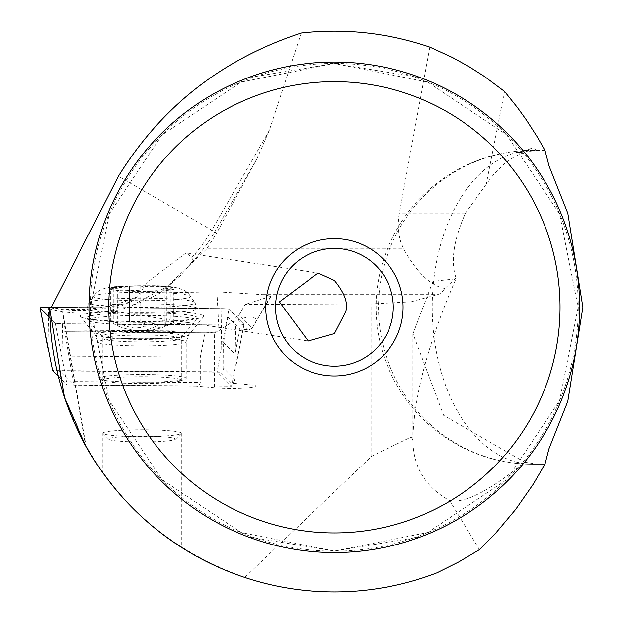 <?xml version="1.0" encoding="UTF-8"?>
<svg xmlns="http://www.w3.org/2000/svg" width="623" height="623" viewBox="0 0 623 623"><rect width="100%" height="100%" fill="white"/><g stroke="black" fill="none" stroke-linecap="round" stroke-linejoin="round"><path stroke-width="0.47" stroke-dasharray="3.12 2.34" d="M221.796 308.626L221.11 349.526L228.929 309.242A7.85 0.685 180 0 0 221.796 308.626L51.296 307.318L221.796 308.626A7.85 0.685 180 0 1 228.929 309.242L244.021 324.342A7.85 0.685 180 0 1 244.052 324.412A7.85 0.685 180 0 1 235.517 325.081L62.355 323.758A7.85 0.685 180 0 1 55.221 323.135L49.965 317.87L55.221 323.135A7.85 0.685 180 0 0 62.355 323.758L63.04 363.295L66.996 384.882L231.499 386.143L217.154 371.806L52.651 370.545M98.387 312.38A61.802 5.389 0 0 0 80.429 316.57A61.802 5.389 0 0 0 120.449 321.234A61.802 5.389 0 0 0 185.763 319.996A61.802 5.389 0 0 0 203.721 316.57A61.802 5.389 0 0 0 167.743 311.29A61.802 5.389 0 0 0 98.387 312.38M228.929 309.242L244.021 324.342L231.499 386.143M58.212 376.097L66.996 384.882M221.11 349.526L217.154 371.806M173.28 381.066A44.147 3.847 180 0 1 125.176 381.899A44.147 3.847 180 0 1 97.928 378.348A44.147 3.847 180 0 1 110.871 375.622A44.147 3.847 180 0 1 158.974 374.789A44.147 3.847 180 0 1 186.222 378.348A44.147 3.847 180 0 1 173.28 381.066A44.147 3.847 0 0 0 184.93 379.267A44.147 3.847 0 0 0 163.787 374.991A44.147 3.847 0 0 0 110.871 375.622A44.147 3.847 0 0 0 99.221 379.267A44.147 3.847 0 0 0 130.238 382.047A44.147 3.847 0 0 0 173.28 381.066M420.735 536.855A245.252 245.252 0 0 0 420.735 77.735L334.434 63.538L248.079 77.735A245.252 245.252 0 0 0 248.079 536.855C305.628 557.655 363.186 557.655 420.735 536.855L248.079 536.855L420.735 536.855L334.434 551.051L248.079 536.855M420.735 77.735L248.079 77.735C305.628 56.934 363.186 56.934 420.735 77.735L248.079 77.735M544.72 464.26L533.101 464.26A156.965 100.895 -90 0 1 432.206 307.295A156.965 100.895 -90 0 1 533.101 150.33L544.72 150.33M544.954 150.33L533.101 150.33A156.965 154.582 -90 0 0 378.527 307.295A156.965 154.582 -90 0 0 533.101 464.26L544.954 464.26M524.73 462.227L443.607 415.339L413.01 333.749L432.899 281.347L455.943 278.808C428.048 343.032 413.695 396.75 412.893 439.963L412.885 440.523C413.337 467.312 425.626 487.373 449.751 500.713C464.945 503.446 489.935 490.613 524.73 462.227L538.124 464.26M538.124 150.33L517.534 152.627L526.03 151.981A152.238 29.047 90 0 1 530.921 148.554A152.238 29.047 90 0 1 536.971 150.345M504.537 91.433L486.252 184.229L493.93 174.082L505.012 163.179L513.819 157.113L519.878 154.122L526.03 151.981M486.252 184.229L465.49 213.121C453.552 240.011 450.398 261.621 456.028 277.944L455.943 278.808M449.751 500.713L479.445 549.65M456.028 277.944L444.877 288.433L441.902 292.125L439.379 294.009L411.125 301.828L411.125 437.05L371.76 456.153L244.753 577.443C309.405 598.08 373.52 596.523 437.097 572.763M411.125 437.05L412.893 439.963M429.823 47.122L398.899 215.932L398.222 224.148L398.969 234.56L400.768 241.919L403.611 248.865L206.797 248.865L216.672 233.025L211.734 230.175A156.965 153.429 120 0 1 191.9 257.439L186.16 252.899L318.065 273.045M444.877 288.433C430.882 286.097 417.122 272.905 403.611 248.865M301.252 33.011L269.268 130.519L256.878 158.896L216.672 233.025M186.16 252.899L147.931 281.791L136.601 297.031A156.965 153.429 120 0 1 51.109 307.521M256.878 158.896L214.733 231.904A156.965 156.895 -60 0 1 191.448 262.727L192.382 259.293L191.9 257.439M191.448 262.727L180.647 275.335L169.549 285.093L131.406 305.792L126.344 307.957L118.456 310.005L110.014 310.815L132.722 300.847L136.601 297.031M113.16 310.527L98.823 312.621L87.968 313.299L77.073 313.213L62.588 311.905L65.322 331.755M252.042 328.282L249.021 329.855L239.925 329.123L227.886 317.084L235.533 317.138L238.952 315.199L252.042 328.282L271.083 296.205L262.384 294.617L216.897 291.782L160.407 292.865L146.241 300.084L131.406 305.792M254.737 324.373L255.757 322.278L255.96 319.007L253.281 317.185L248.593 317.06L242.877 318.151L231.67 322.34L217.995 331.249L214.32 332.877L65.298 331.74L64.628 331.07L73.701 385.146M227.886 317.084L223.532 342.65L223.727 368.255L234.98 379.516L233.718 382.164L230.666 383.044L249.021 384.648A24.523 2.134 180 0 1 256.193 386.159A24.523 2.134 180 0 1 231.67 388.293A24.523 2.134 180 0 1 214.32 387.67L195.972 386.065L199.025 385.193L200.287 382.538L73.319 381.564M64.628 331.07L205.232 332.145L200.287 357.127L200.287 382.538M205.232 332.145L214.32 332.877L214.32 387.67M200.287 357.127L68.779 356.122M195.972 386.065L73.67 385.131L59.497 370.942L64.364 397.279C96.292 485.574 156.42 545.623 244.746 577.443M64.667 325.759L85.873 446.045L75.017 424.504L66.022 402.115M223.727 368.255L222.582 371.035L219.787 372.165L59.497 370.942M234.98 379.516L234.98 354.105L239.925 329.123M223.532 342.65L234.98 354.105M238.952 315.199L245.143 304.468L371.76 303.892L371.76 456.153M49.77 307.824L49.77 308.992L62.588 311.905M170.507 540.016L149.668 523.834L133.042 508.477L118.362 492.614L108.729 480.761C126.882 503.695 147.238 523.281 169.814 539.518M102.834 433.187A39.241 3.419 180 0 1 114.336 430.773A39.241 3.419 180 0 1 157.097 430.034A39.241 3.419 180 0 1 181.316 433.187A39.241 3.419 180 0 1 181.168 433.491A39.241 3.419 180 0 1 169.814 435.609A39.241 3.419 180 0 1 128.657 436.404A39.241 3.419 180 0 1 102.982 433.491A39.241 3.419 180 0 1 102.834 433.187L102.834 472.81L105.692 476.735M108.838 480.901L109.235 481.408M109.718 482.038L111.891 484.795M112.202 485.185L113.051 486.244M114.017 487.427L114.336 487.817M118.495 436.996A33.354 2.905 0 0 0 108.846 439.308A33.354 2.905 0 0 0 130.666 441.785A33.354 2.905 0 0 0 165.656 441.107A33.354 2.905 0 0 0 175.304 439.308A33.354 2.905 0 0 0 156.178 436.419A33.354 2.905 0 0 0 118.495 436.996M411.125 301.828L371.76 303.892M271.098 296.182L245.143 304.468M160.407 292.865L206.797 248.865M114.336 377.702A39.241 3.419 0 0 0 102.834 380.123A39.241 3.419 0 0 0 103.986 380.941A39.241 3.419 0 0 0 131.554 383.418A39.241 3.419 0 0 0 169.814 382.545A39.241 3.419 0 0 0 180.164 380.941A39.241 3.419 0 0 0 181.316 380.123A39.241 3.419 0 0 0 157.097 376.962A39.241 3.419 0 0 0 114.336 377.702M151.545 291.268L149.434 291.315A32.56 2.835 180 0 1 119.826 290.622L118.284 290.489A32.56 2.835 180 0 1 110.364 287.904L110.925 287.725A32.56 2.835 180 0 1 119.055 286.541A32.56 2.835 180 0 1 132.606 285.832L134.716 285.786A32.56 2.835 180 0 1 164.324 286.479L165.866 286.611A32.56 2.835 180 0 1 173.794 289.197L173.225 289.376A32.56 2.835 180 0 1 165.095 290.559A32.56 2.835 180 0 1 151.545 291.268A5.732 0.498 0 0 0 153.087 291.167A5.732 0.498 0 0 0 154.761 290.816A13.208 1.153 180 0 1 154.761 290.809A13.208 1.153 180 0 1 158.631 289.999A13.208 1.153 180 0 1 168.046 289.656A5.732 0.498 0 0 0 172.127 289.516A5.732 0.498 0 0 0 173.225 289.376M170.912 323.944L173.801 322.48L160.181 327.394L155.563 327.285L154.761 326.024L144.053 326.281L141.514 327.496L134.054 328.017L130.3 327.371L118.985 323.789L117.303 324.248L119.889 326.717L119.227 326.616L113.238 323.594L110.349 321.266L116.104 322.659L129.389 321.491L140.097 321.258L142.636 323.026L146.226 324.038L150.096 324.131L153.85 323.469L165.165 319.77L166.847 320.954L164.332 325.37L167.338 325.331L170.912 323.944L170.912 288.722A13.208 1.153 180 0 1 164.254 287.725A13.208 1.153 180 0 1 166.061 287.141A5.732 0.498 0 0 0 166.847 286.892A5.732 0.498 0 0 0 165.866 286.611M173.794 289.197A5.732 0.498 0 0 0 173.801 289.158A5.732 0.498 0 0 0 170.912 288.722M154.761 290.816L154.761 326.055M119.826 290.622A5.732 0.498 0 0 0 125.924 290.637A13.208 1.153 180 0 1 144.053 291.066A5.732 0.498 0 0 0 149.434 291.315M110.364 287.904A5.732 0.498 0 0 0 110.349 287.943A5.732 0.498 0 0 0 113.238 288.379A13.208 1.153 180 0 1 119.896 289.376A13.208 1.153 180 0 1 118.09 289.96A5.732 0.498 0 0 0 117.303 290.209A5.732 0.498 0 0 0 118.284 290.489M132.606 285.832A5.732 0.498 0 0 0 131.064 285.934A5.732 0.498 0 0 0 129.389 286.284A13.208 1.153 180 0 1 129.389 286.292A13.208 1.153 180 0 1 125.519 287.11A13.208 1.153 180 0 1 116.104 287.444A5.732 0.498 0 0 0 112.023 287.592A5.732 0.498 0 0 0 110.925 287.725M129.389 286.284L129.389 321.507L129.389 286.284M164.324 286.479A5.732 0.498 0 0 0 158.226 286.463A13.208 1.153 180 0 1 140.097 286.035A5.732 0.498 0 0 0 134.716 285.786M334.403 248.437A58.858 58.858 0 0 1 393.269 307.295A58.858 58.858 0 0 1 334.403 366.16A58.858 58.858 0 0 1 275.545 307.295A58.858 58.858 0 0 1 334.403 248.437M244.021 324.342A7.85 0.685 180 0 1 235.517 325.081L62.355 323.758M244.052 324.412L236.203 364.619L235.517 325.081M63.04 363.295L55.221 323.135M47.948 348.202L48.633 307.295M173.28 344.784A44.147 3.847 0 0 0 186.222 342.066A44.147 3.847 0 0 0 158.974 338.507A44.147 3.847 0 0 0 110.871 339.34A44.147 3.847 0 0 0 97.928 342.066A44.147 3.847 0 0 0 125.176 345.617A44.147 3.847 0 0 0 173.28 344.784M175.133 337.565A46.772 4.073 180 0 1 125.714 338.499A46.772 4.073 180 0 1 95.42 334.972A46.772 4.073 180 0 1 109.017 331.802A46.772 4.073 180 0 1 161.497 330.977A46.772 4.073 180 0 1 188.73 334.972A46.772 4.073 180 0 1 175.133 337.565M578.284 307.295A243.873 243.873 0 0 1 334.403 551.168A243.873 243.873 0 0 1 90.53 307.295A243.873 243.873 0 0 1 334.403 63.421A243.873 243.873 0 0 1 578.284 307.295M465.49 213.121L399.359 213.121M269.268 130.519L211.734 230.175L118.386 176.278M217.995 331.249L65.244 330.081M216.897 291.782L218.961 330.392M249.021 384.648L249.021 329.855M230.666 383.044L219.787 372.165M50.533 307.832A156.965 156.895 -60 0 0 132.722 300.847M262.384 294.617L437.852 294.617M252.65 327.457L270.421 296.548M248.242 329.847L235.533 317.138M169.814 340.913A39.241 3.419 180 0 1 127.053 341.653A39.241 3.419 180 0 1 102.834 338.491A39.241 3.419 180 0 1 114.336 336.07A39.241 3.419 180 0 1 157.097 335.33A39.241 3.419 180 0 1 181.316 338.491A39.241 3.419 180 0 1 169.814 340.913M170.492 338.406A40.207 3.504 0 0 0 182.165 336.194A40.207 3.504 0 0 0 158.865 332.744A40.207 3.504 0 0 0 113.659 333.445A40.207 3.504 0 0 0 101.985 336.194A40.207 3.504 0 0 0 128.112 339.216A40.207 3.504 0 0 0 170.492 338.406M180.226 323.469A53.975 4.704 180 0 1 123.323 324.56A53.975 4.704 180 0 1 88.256 320.502A53.975 4.704 180 0 1 103.924 316.819A53.975 4.704 180 0 1 164.62 315.869A53.975 4.704 180 0 1 195.895 320.502A53.975 4.704 180 0 1 180.226 323.469M180.911 320.97A54.941 4.789 0 0 0 197.016 317.582A54.941 4.789 0 0 0 163.109 313.159A54.941 4.789 0 0 0 103.239 314.194A54.941 4.789 0 0 0 87.134 317.582A54.941 4.789 0 0 0 121.041 322.005A54.941 4.789 0 0 0 180.911 320.97M180.911 311.967A54.941 4.789 180 0 1 121.041 313.003A54.941 4.789 180 0 1 87.134 308.58A54.941 4.789 180 0 1 103.239 305.2A54.941 4.789 180 0 1 163.109 304.156A54.941 4.789 180 0 1 197.016 308.58A54.941 4.789 180 0 1 180.911 311.967M179.549 306.041A53.01 4.618 0 0 0 194.976 302.474A53.01 4.618 0 0 0 160.773 298.448A53.01 4.618 0 0 0 104.602 299.499A53.01 4.618 0 0 0 89.175 302.474A53.01 4.618 0 0 0 120.208 306.975A53.01 4.618 0 0 0 179.549 306.041M176.239 299.453A48.337 4.213 180 0 1 122.131 300.309A48.337 4.213 180 0 1 93.839 296.198A48.337 4.213 180 0 1 107.911 293.488A48.337 4.213 180 0 1 159.122 292.53A48.337 4.213 180 0 1 190.311 296.198A48.337 4.213 180 0 1 176.239 299.453M168.046 289.656L168.046 324.879M144.053 291.066L144.053 326.281M118.09 289.96L118.09 325.175M125.924 290.637L125.924 325.86M116.104 287.444L116.104 322.659M113.238 288.379L113.238 323.594M140.097 286.035L140.097 321.258M166.061 322.364L166.061 287.141M158.226 286.463L158.226 321.678M142.075 330.494A65.298 46.009 95 0 0 165.165 319.77M203.721 316.57L188.73 334.972L186.222 342.066L186.222 378.348M80.429 316.57L95.42 334.972L97.928 342.066L97.928 378.348M578.16 307.295L559.61 400.573L506.772 479.655L427.69 532.494L334.411 551.051L241.132 532.501L162.05 479.663L109.204 400.581L90.647 307.295L109.204 214.008L162.042 134.934L241.117 82.096L334.395 63.538L427.674 82.088L506.748 134.911L559.602 214.001L578.16 307.295M533.101 150.33A156.965 156.965 0 0 0 376.136 307.295A156.965 156.965 0 0 0 533.101 464.26M412.885 333.749L412.885 440.523M530.913 148.554A156.965 156.965 0 0 0 517.534 152.627M110.03 310.737L308.237 341.007M256.193 386.159L256.193 320.206M213.923 332.892L65.283 331.755M86.441 447.034L62.612 311.874M108.846 439.308L102.982 433.491M175.304 439.308L181.168 433.491M181.316 433.187L181.316 547.259M196.198 386.089L73.639 385.146M103.986 380.941L99.221 379.267M102.834 380.123L102.834 338.491L101.985 336.194L88.256 320.502L87.134 317.582L87.134 308.58L89.175 302.474L93.839 296.198C97.196 290.123 105.03 286.907 117.358 286.541C144.03 286.401 183.014 281.635 190.311 296.198L194.976 302.474L197.016 308.58L197.016 317.582L195.895 320.502L182.165 336.194L181.316 338.491L181.316 380.123M180.164 380.941L184.93 379.267M173.801 322.48L173.801 289.158M117.303 324.63L117.303 290.209M110.349 321.266L110.349 287.943M166.847 321.312L166.847 286.892M164.254 325.066L164.254 287.725M119.227 326.616A65.298 65.298 0 0 0 173.451 322.714M119.896 326.717L119.896 289.376M129.389 321.538L129.389 286.292"/><path stroke-width="0.93" d="M48.633 307.295L51.296 307.318L48.633 307.295A7.85 0.685 180 0 0 40.098 307.988A7.85 0.685 180 0 0 40.129 308.042A7.85 0.685 180 0 1 48.633 307.295M40.129 308.042L49.965 317.87L40.129 308.042L52.651 370.545L58.212 376.097M334.403 81.66A225.635 225.635 0 0 1 560.038 307.295A225.635 225.635 0 0 1 334.403 532.93A225.635 225.635 0 0 1 108.768 307.295A225.635 225.635 0 0 1 334.403 81.66M334.403 375.965A68.67 68.67 0 0 0 403.081 307.295A68.67 68.67 0 0 0 334.403 238.625A68.67 68.67 0 0 0 265.733 307.295A68.67 68.67 0 0 0 334.403 375.965M334.403 552.554A245.252 245.252 0 0 1 89.151 307.295A245.252 245.252 0 0 1 334.403 62.043A245.252 245.252 0 0 1 579.663 307.295A245.252 245.252 0 0 1 334.403 552.554M544.954 150.33L549.065 166.053L567.841 213.331L582.902 307.295L567.802 401.36L548.933 448.833L544.954 464.26L533.311 484.126L515.68 509.38L495.776 533.054L479.445 549.65L458.699 561.985L437.097 572.763A284.641 284.641 0 0 1 49.77 307.824L51.32 307.295L118.386 176.278C161.334 106.728 222.294 58.975 301.252 33.011C345.158 28.167 388.012 32.871 429.823 47.122L452.462 57.503L468.823 66.521L484.577 76.551L504.537 91.433L517.37 107.429L526.334 119.889L537.376 137.06L544.954 150.33M279.447 301.882L318.104 273.045L334.403 280.49C344.729 293.036 348.452 303.533 345.594 311.983L334.403 333.593L308.237 341.007L279.447 301.882M64.364 397.279L66.022 402.115M85.873 446.045L64.442 397.474L49.77 308.992M169.814 539.518L181.309 547.259L170.507 540.016M105.692 476.735L106.112 477.296M106.183 477.397L107.101 478.62M107.234 478.799L108.2 480.068M108.309 480.208L108.838 480.901M109.235 481.408L109.718 482.038M113.051 486.244L114.017 487.427M334.403 248.437A58.858 58.858 0 0 0 275.545 307.295A58.858 58.858 0 0 0 334.403 366.16A58.858 58.858 0 0 0 393.269 307.295A58.858 58.858 0 0 0 334.403 248.437M47.948 348.202L40.098 307.988"/></g></svg>
